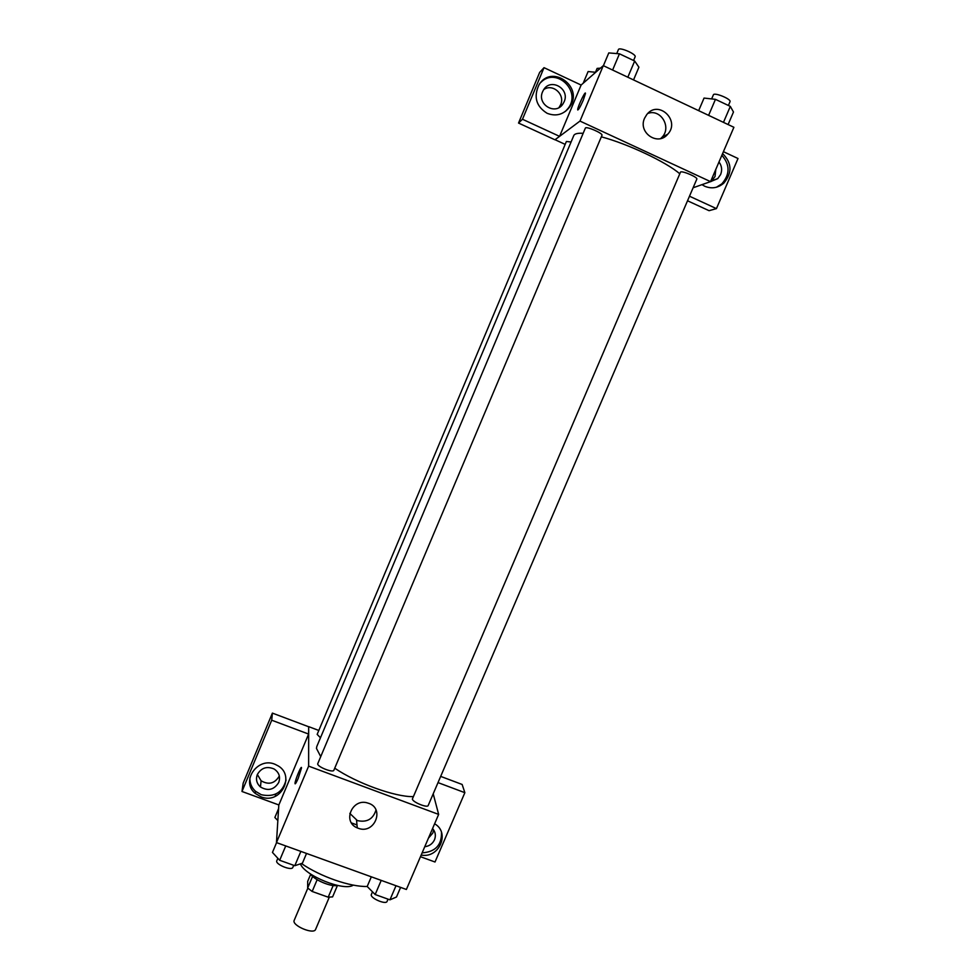 <?xml version="1.0" encoding="UTF-8"?>
<svg xmlns="http://www.w3.org/2000/svg" width="980" height="980" viewBox="0 0 980 980"><rect width="100%" height="100%" fill="white"/><g stroke="black" fill="none" stroke-linecap="round" stroke-linejoin="round"><path stroke-width="1.47" d="M307.843 888.149L294.208 920.318C291.391 925.426 313.882 934.969 315.597 929.395L329.268 897.251M333.176 885.516L328.202 897.19L312.167 891.469L307.671 887.99L307.683 881.363L310.709 874.246M328.202 897.19L332.6 896.884L337.438 885.504M337.61 885.467C330.958 887.096 313.968 879.881 310.513 873.964M317.152 879.697L312.167 891.469M312.608 876.353L307.671 887.99M353.29 885.111C344.47 891.702 304.707 875.753 300.394 863.858M400.612 887.378L396.484 897.006L389.942 899.836L375.168 894.532L367.194 886.484C350.289 887.01 320.154 876.549 301.436 863.515M351.489 822.931L357.002 824.952M433.209 793.8L438.648 814.405L406.382 889.473L276.47 842.592L278.822 804.948M298.202 778.353C296.242 782.861 295.176 784.551 295.029 783.4C294.956 780.337 301.73 764.192 301.509 767.965L298.202 778.353M308.627 734.069L278.859 804.96L241.987 791.485L271.717 720.214L308.627 734.069L308.675 726.645L318.806 730.455M438.648 814.405L308.639 766.127L276.47 842.592M308.639 766.127L308.675 726.645M301.387 767.524C300.566 766.789 294.931 780.84 295.029 783.4L295.151 783.841M261.035 796.85L255.229 793.384C239.696 780.754 259.1 755.115 276.642 765.111C296.389 774.2 281.113 805.156 261.035 796.85M249.9 777.691C249.667 783.032 251.517 787.565 255.474 791.264L261.256 794.719C274.388 797.475 282.657 792.575 286.062 780.019M257.324 774.555C261.219 767.83 266.817 765.968 274.082 768.982C279.055 772.338 280.611 776.822 278.737 782.444C274.131 789.843 268.03 791.35 260.46 786.977C256.662 783.522 255.609 779.382 257.324 774.555M279.3 775.903L279.141 776.319C274.596 783.62 268.581 785.103 261.096 780.778L257.348 774.482M271.717 720.214L272.391 713.109L308.639 726.744M241.987 791.485L243.175 783.13L272.391 713.109M276.911 795.503L274.449 794.596M251.627 786.23L250.329 785.764M358.092 828.21L357.271 827.88C341.91 821.877 352.408 797.536 367.99 803.11C385.373 807.888 374.666 834.936 358.092 828.21M349.836 813.412L357.357 820.591C366.912 822.673 373.123 819.133 376.002 809.995M434.606 823.8C450.469 832.571 439.175 858.762 421.18 855.038M420.469 856.704L435.01 862.008L464.863 792.685L438.011 782.604M422.123 852.857C435.341 851.939 441.796 845.115 441.49 832.388M432.572 828.529C435.451 831.836 436.1 835.597 434.495 839.774C432.548 843.829 429.301 846.144 424.757 846.72M433.662 829.901L432.854 833.012L428.456 838.12M464.863 792.685L462.144 784.466L440.669 776.393M412.36 799.055C412.641 802.191 427.537 808.243 428.199 805.486L696.817 179.12C698.079 177.405 682.803 170.716 680.561 172.002L412.36 799.055M571.083 142.002L566.391 141.488L317.165 734.375L320.46 737.781M317.692 763.837C317.324 766.887 333.163 773.122 333.874 770.219L601.965 135.326C603.3 133.366 585.82 125.808 585.342 128.147L317.692 763.837M583.161 133.317C577.722 132.974 574.586 133.721 573.778 135.571L316.81 746.478L316.454 748.377L320.693 756.56M334.731 768.198C356.683 783.192 395.222 797.083 413.217 796.63M601.34 136.833C627.751 143.827 666.204 161.994 679.655 173.693M565.178 144.379L555.048 139.724M693.105 187.768L710.549 181.631L579.976 121.079L559.568 136.355L522.487 119.266L544.023 67.669L581.115 85.04L559.617 136.257M559.004 107.543L560.597 104.811C565.472 94.582 552.72 83.055 543.729 89.621M710.892 181.631L715.02 176.559L715.804 169.393M559.568 136.355L554.95 139.797L518.53 123.051L539.649 72.41L544.023 67.669M719.7 185.992L719.982 185.33M689.491 196.208L716.441 208.618L709.067 210.688L687.531 200.778M564.137 101.736L562.949 103.929C555.611 115.775 536.624 104.444 542.601 91.716L543.569 89.854C550.711 77.518 570.225 88.862 564.137 101.736M565.485 111.353L568.302 108.168C581.667 90.834 556.015 66.616 540.825 82.418M547.146 113.313C536.158 106.391 533.426 96.934 538.939 84.942C551.581 63.149 584.546 87.281 569.527 107.151C563.5 114.648 556.04 116.706 547.146 113.313M718.989 161.97C721.819 165.816 722.37 170.006 720.619 174.538L717.74 178.63L710.488 181.655M716.429 187.241L721.88 183.824C730.1 174.232 730.088 164.726 721.856 155.306M722.603 153.578C731.999 162.974 732.391 172.835 723.779 183.174C717.96 188.038 711.615 189.067 704.73 186.249L701.974 184.644M716.441 208.618L738.014 158.515L723.424 151.679M522.487 119.266L518.53 123.051M710.549 181.631L733.898 127.29L603.3 65.648L581.115 85.04M644.583 118.188L646.763 114.574C658.303 99.446 680.72 120.528 667.748 134.199C657.911 146.522 637.686 132.619 644.583 118.188M603.3 65.648L579.976 121.079M660.74 138.535L662.125 137.151C671.876 127.131 660.63 108.449 647.78 113.46M583.247 100.205C580.05 107.383 578.2 110.52 577.698 109.601C577.661 106.661 585.783 89.793 585.464 93.517L583.247 100.205M585.366 93.112C584.521 92.255 577.637 107.102 577.698 109.613L577.796 110.005M728.103 124.546L733.481 112.014L730.321 106.391L715.461 99.347L704.044 98.074L698.667 110.654M730.321 106.391L723.473 122.365M715.461 99.347L708.614 115.346M711.639 98.919L713.379 94.864C714.114 91.961 731.607 99.164 730.014 101.712L728.397 105.485M633.545 79.919L638.911 67.204L634.673 61.017L619.446 53.802L608.776 52.92L603.398 65.697M634.673 61.017L627.825 77.224M619.446 53.802L612.61 70.046M616.739 53.582L618.417 49.588C619.176 46.599 636.731 54.218 635.114 56.828L633.57 60.503M595.693 72.3L588.11 71.54L583.21 83.214M595.485 72.275L597.114 68.404L600.434 68.147M371.322 876.818L367.194 886.484M396.006 885.724L389.942 899.836M381.22 880.383L375.168 894.532M372.498 891.837L371.371 894.458C369.46 897.827 385.949 905.116 387.076 901.392L388.031 899.15M306.532 853.445L302.416 863.196L294.809 865.708L279.68 860.281L272.452 852.429L276.581 842.629M300.86 851.387L294.809 865.708M285.731 845.936L279.68 860.281M277.855 858.284L276.801 860.771C274.865 864.238 291.721 871.183 292.849 867.374L293.718 865.316M277.855 820.591L274.865 817.492L278.602 808.598M255.229 793.384L255.474 791.264M261.096 780.778L260.46 786.977M357.271 827.88L356.549 820.272M559.433 106.967L562.949 103.929M569.527 107.151L568.302 108.168M712.178 180.602L717.74 178.63M723.779 183.174L721.88 183.824M667.748 134.199L662.125 137.151"/></g></svg>
